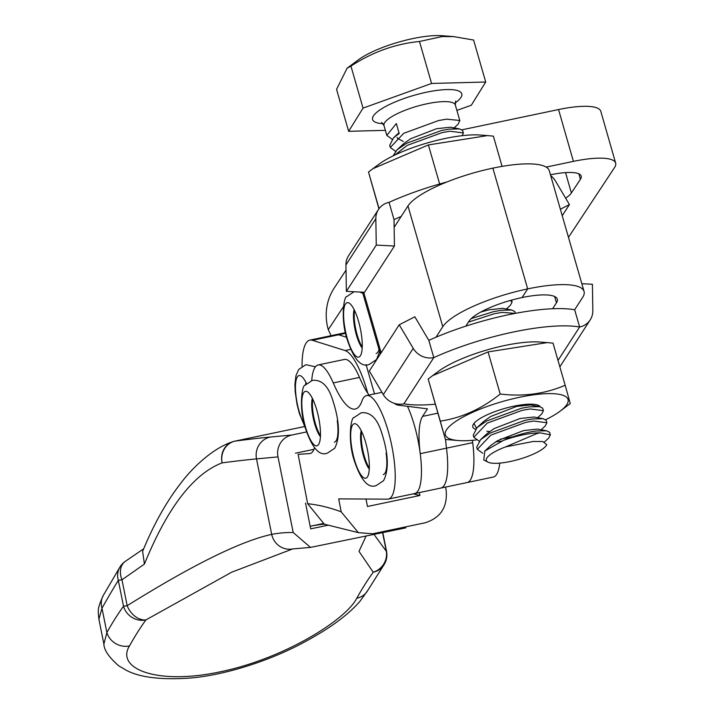 <?xml version="1.0" encoding="UTF-8"?>
<svg xmlns="http://www.w3.org/2000/svg" width="714" height="714" viewBox="0 0 714 714"><rect width="100%" height="100%" fill="white"/><g stroke="black" fill="none" stroke-linecap="round" stroke-linejoin="round"><path stroke-width="1.07" d="M435.968 337.231L442.778 326.691A74.247 18.832 -16.1 0 1 527.682 288.893L522.077 297.559A46.401 11.772 163.9 0 0 469.009 321.193L465.796 326.164M472.57 441.663A52.898 14.316 78.1 0 1 467.045 482.566L440.815 488.064A52.898 14.316 78.1 0 0 446.473 448.169A52.898 14.316 -101.9 0 1 445.59 439.485A52.898 14.316 -101.9 0 0 446.473 448.169A52.898 14.316 78.1 0 1 440.815 488.064L414.593 493.57A52.898 14.316 -101.9 0 0 420.243 453.676A52.898 14.316 78.1 0 1 422.581 416.378L427.454 408.845L399.126 405.266A27.846 7.06 -16.1 0 1 394.681 403.428M558.018 360.427L579.625 327.003L574.654 309.751L582.678 297.336A74.247 18.832 163.9 0 0 584.07 291.455A74.247 18.832 163.9 0 0 527.682 288.893L492.874 168.138A74.247 18.832 163.9 0 0 407.971 205.944L394.137 227.338M378.982 349.324A27.837 7.533 78.1 0 1 376.126 353.475M374.511 393.887L366.068 364.595M466.215 482.646A52.898 14.316 78.1 0 0 467.045 482.566A52.898 14.316 -101.9 0 0 472.695 442.662A52.898 14.316 78.1 0 1 472.418 440.333M552.618 308.751L556.447 302.834A46.401 11.772 -16.1 0 0 557.313 299.166A46.401 11.772 -16.1 0 0 522.077 297.559L527.682 288.893L492.874 168.138A74.247 18.832 -16.1 0 1 549.262 170.7L584.07 291.455M303.825 392.504A27.837 7.533 -101.9 0 0 305.36 426.624A27.837 7.533 -101.9 0 0 318.471 444.661A27.837 7.533 -101.9 0 0 320.274 438.432A27.837 7.533 -101.9 0 0 311.518 396.743A27.837 7.533 -101.9 0 0 303.825 392.504M320.452 435.611A22.268 6.024 78.1 0 1 312.821 399.251M546.621 430.801L537.455 429.096L523.621 430.569L497.604 440.654L490.893 445.393L484.779 451.043L503.424 440.404C515.669 435.344 526.682 432.211 536.437 430.997L546.621 430.801L549.61 432.309L550.387 434.808L539.918 432.809L536.812 433.603L505.628 446.884A31.55 8.006 163.9 0 0 487.948 462.119A31.55 8.006 163.9 0 0 498.051 463.234A31.55 8.006 163.9 0 0 546.46 445.259A31.55 8.006 163.9 0 0 546.754 444.688L542.72 441.502L533.206 441.466L542.72 441.502M477.318 449.329L476.711 447.214L480.602 439.61L490.134 433.068L525.022 420.296L532.956 418.922L543.14 418.725L546.13 420.234L546.906 422.733L533.563 421.037L525.638 422.411L490.741 435.183L477.318 449.329L482.753 453.238M512.563 436.861L500.425 439.119M473.837 437.254L473.23 435.138L477.122 427.534L486.653 420.992L521.541 408.221L529.476 406.846L539.659 406.65L542.649 408.158L543.425 410.657L530.083 408.961L522.157 410.336L487.26 423.107L473.837 437.254L479.112 441.118M471.302 318.542L493.695 311.616L501.63 310.251L511.813 310.046L514.803 311.554L515.392 313.375M393.066 155.893L397.064 149.806L406.605 143.264L441.493 130.492L449.418 129.118L459.602 128.922L462.601 130.43L463.377 132.929L450.034 131.233L442.1 132.608L407.212 145.379L394.967 154.974M453.203 128.743L458.236 124.093L459.727 120.47L446.553 119.158L438.619 120.532L403.731 133.304L390.299 147.45L389.692 145.335L393.592 137.731L399.206 133.509L396.332 123.558L386.818 135.374L391.995 139.203M480.602 439.61L487.412 433.318L494.124 428.578L520.14 418.493L533.974 417.021L543.14 418.725M489.509 431.577L486.832 431.22M481.45 424.152L483.931 421.242L490.643 416.503L516.659 406.418L530.493 404.945L539.659 406.65M480.665 312.107L488.822 309.814L502.647 308.341L511.813 310.046M401.393 146.424L403.883 143.514L410.586 138.775L436.611 128.69L450.445 127.217L459.602 128.922M403.294 141.417L397.35 138.248L397.1 137.472M546.46 445.259L546.754 444.688M484.779 451.043L483.797 460.012L487.948 462.119M515.222 313.401L502.237 312.366L494.311 313.732L468.411 322.13M537.642 417.708L541.765 413.897L543.425 410.657M390.299 147.45L395.574 151.314M462.217 135.678L463.377 132.929M506.315 309.028L510.448 305.226L512.108 301.977L510.331 300.46M495.578 441.868L501.701 441.136M541.123 429.783L545.246 425.972L546.906 422.733M544.479 441.975L548.727 438.048L550.387 434.808M533.206 441.466L505.628 446.884M503.424 440.404A37.119 9.416 -16.1 0 1 536.982 432.898A37.119 9.416 -16.1 0 1 539.918 432.809M456.889 110.42L471.311 105.226L485.707 82.021L431.577 83.458L363.051 108.109L348.646 131.322L385.373 130.341M485.707 82.021L473.605 40.038L453.774 36.628L442.171 36.548L419.475 41.474C395.145 43.902 372.306 52.122 350.949 66.125L347.12 68.187L336.553 89.339L348.646 131.322M431.577 83.458L419.475 41.474M363.051 108.109L350.949 66.125M347.12 68.178L358.499 59.744A52.47 13.307 -16.1 0 1 433.148 35.7A52.47 13.307 -16.1 0 1 441.877 35.709L453.774 36.619M306.484 383.552A27.837 7.533 -101.9 0 0 305.155 380.99A27.837 7.533 -101.9 0 0 297.461 376.751A27.837 7.533 -101.9 0 0 296.328 398.314A27.837 7.533 -101.9 0 0 304.512 424.848M545.674 419.716A63.867 16.199 163.9 0 0 559.954 411.3A63.867 16.199 163.9 0 0 557.67 394.083A63.867 16.199 163.9 0 0 472.222 412.487A63.867 16.199 163.9 0 0 455.693 440.261A63.867 16.199 163.9 0 0 458.45 440.556A63.867 16.199 163.9 0 0 476.238 439.949M458.45 440.556L445.411 439.467L440.306 421.135C461.922 417.833 481.888 408.792 500.184 394.021C523.344 396.841 544.996 393.914 565.167 385.23L570.263 403.553L559.954 411.3M565.167 385.23L553.029 343.131L547.201 342.595L488.055 351.922L432.568 375.689L428.177 379.036L445.411 439.467M475.47 429.212A35.263 8.943 -16.1 0 1 473.328 424.348A35.263 8.943 -16.1 0 1 499.898 409.898A35.263 8.943 -16.1 0 1 534.831 404.427A35.263 8.943 -16.1 0 1 538.731 405.498A35.263 8.943 -16.1 0 1 540.275 406.784M428.177 379.036L440.306 421.135M488.055 351.922L500.184 394.021M476.425 428.204L474.007 423.402M547.201 342.595L539.989 342.042A63.867 16.199 163.9 0 0 438.485 371.298L432.559 375.689M345.46 332.662L336.107 334.625A60.315 16.324 78.1 0 1 338.65 334.786L346.585 337.285L338.65 334.786L312.42 340.292L345.014 350.538A60.315 16.324 78.1 0 1 367.737 393.218M574.654 309.751A107.243 27.194 163.9 0 0 428.819 340.355L414.834 316.784L399.224 324.799L369.334 371.039L383.32 394.61L413.219 348.361A18.555 17.234 32.9 0 0 433.8 357.607L428.819 340.355M581.839 283.717L592.415 284.252L592.825 310.67A18.555 17.234 32.9 0 1 590.237 319.827A18.555 17.234 32.9 0 1 579.625 327.003A107.243 27.194 163.9 0 0 433.8 357.607L403.901 403.847A107.243 27.194 163.9 0 0 435.254 404.213M413.219 348.361L399.224 324.799M590.237 319.827L560.338 366.068A18.555 17.234 -147.1 0 1 559.847 366.782M403.901 403.847A18.555 17.234 -147.1 0 1 383.32 394.61M502.085 166.389L493.365 136.133L487.528 135.598L428.382 144.924L372.895 168.691L368.504 172.038L378.929 208.809M368.504 172.038L379.054 208.631M428.382 144.924L439.646 183.989M487.528 135.589L480.326 135.044A63.867 16.199 163.9 0 0 378.822 164.3L372.895 168.683M345.603 303.825A27.837 7.533 -101.9 0 0 347.138 337.945A27.837 7.533 -101.9 0 0 360.249 355.974A27.837 7.533 -101.9 0 0 362.052 349.744A27.837 7.533 -101.9 0 0 353.296 308.064A27.837 7.533 -101.9 0 0 345.603 303.825M362.23 346.933A22.268 6.024 78.1 0 1 354.599 310.563M446.928 181.963A107.243 27.194 -16.1 0 0 389.05 202.357L394.021 219.6A107.243 27.194 -16.1 0 1 401.161 216.476M389.05 202.357A18.555 17.234 32.9 0 0 378.429 209.523A18.555 17.234 32.9 0 0 375.841 218.68L345.942 264.93L346.361 291.348L364.533 292.267L394.431 246.018L376.26 245.098L375.841 218.68M394.431 246.018L394.021 219.6M560.365 209.22L569.442 204.561L555.447 180.99A18.555 17.234 32.9 0 0 550.664 175.564M376.26 245.098L346.361 291.348M345.942 264.93A18.555 17.234 -147.1 0 1 348.539 255.773L378.429 209.523M569.442 204.561L562.239 215.699M331.046 335.687L328.279 329.636A55.674 51.774 -146.6 0 1 334.268 287.956L346.022 270.151M462.003 129.805L558.553 109.545A55.674 13.869 -16 0 1 600.795 111.295L615.655 163.122A55.674 13.869 -16 0 1 614.593 167.46L568.469 237.334M546.165 167.094L573.413 161.382A55.674 13.869 -16 0 1 615.655 163.122M550.44 174.787A40.832 10.175 -16 0 1 581.196 176.117A40.832 10.175 -16 0 1 580.42 179.294L571.387 192.967A40.832 10.175 -16 0 1 565.64 198.153M352.689 424.901A27.837 7.533 -101.9 0 0 354.224 459.022A27.837 7.533 -101.9 0 0 367.335 477.059A27.837 7.533 -101.9 0 0 369.129 470.829A27.837 7.533 -101.9 0 0 360.383 429.141A27.837 7.533 -101.9 0 0 352.689 424.901M369.317 468.009A22.268 6.024 78.1 0 1 361.686 431.649M302.058 366.246A60.315 16.324 78.1 0 1 309.885 340.123A60.315 16.324 78.1 0 1 312.42 340.292M309.885 340.123L336.107 334.625A60.315 16.324 78.1 0 1 338.65 334.786L345.612 333.331M291.821 435.031A18.555 17.859 84.6 0 0 277.996 456.889L256.513 458.897A783.99 23.267 -11.4 0 0 222.125 462.868A18.555 17.038 -97.4 0 1 235.138 441.1A802.545 23.812 168.6 0 1 270.338 437.039L291.821 435.031L306.592 431.925M234.754 441.198A18.555 5.025 78.1 0 1 234.986 441.127A18.555 18.555 0 0 0 232.818 441.716C211.835 448.356 190.897 469.669 181.16 482.762C166.639 501.282 153.796 524.147 142.63 551.351L144.406 564.078C167.46 507.636 193.369 473.9 222.125 462.868A18.555 17.029 -108.8 0 1 232.818 441.716L232.818 441.716A18.555 17.029 -108.8 0 1 234.594 441.234M305.512 503.075L310.697 528.86L327.708 525.29M295.48 453.212L313.937 449.338M292.972 548.87A18.555 17.868 -101 0 1 292.722 548.923L231.693 572.191L145.888 619.93A18.555 13.869 -121.1 0 1 127.181 605.686C192.709 564.828 240.886 541.06 271.695 534.375A1370.603 370.887 78.1 0 1 293.213 532.528L310.483 547.406L405.793 527.869M293.213 532.528L277.996 456.889M98.898 619.261L103.887 644.055L106.886 632.577L101.977 608.203L98.898 619.261C98.113 610.122 96.988 609.31 103.289 595.431L103.289 595.431A18.555 17.074 29.4 0 0 101.977 608.203A4167.698 1127.781 -101.9 0 1 118.319 580.33A18.555 17.172 -148.6 0 1 119.97 566.978L103.289 595.431M125.441 561.266A18.555 13.762 56 0 0 125.414 561.284L125.414 561.284A18.555 13.762 56 0 0 121.969 579.804L127.181 605.686A18.555 0.553 -11.4 0 1 123.522 606.213L118.319 580.33A18.555 0.553 -11.4 0 0 121.969 579.804L144.406 564.078M374.074 534.527L386.328 551.297L382.588 532.733M129.475 645.938A18.555 17.056 -150.9 0 1 106.886 632.577A1370.603 370.887 78.1 0 1 123.522 606.213A18.555 17.35 -144.2 0 0 145.888 619.93A1352.039 365.863 -101.9 0 0 129.475 645.938C115.418 668.616 156.794 685.395 220.064 671.847C283.288 658.951 345.585 620.296 356.786 598.234A1352.039 365.863 78.1 0 1 373.208 572.226L358.999 551.36L366.023 536.214M103.887 644.055C104.003 650.017 108.965 657.291 118.783 665.867L126.673 670.473C139.542 677.175 159.409 679.782 186.265 678.3C213.477 676.818 255.505 666.501 295.926 646.527C331.867 628.097 348.566 614.058 359.704 601.634L367.906 590.219L383.382 565.693A18.555 17.35 -144.2 0 1 373.208 572.226A18.555 17.904 -45.5 0 0 386.328 551.297A18.555 0.553 168.6 0 0 386.524 551.172L382.802 532.689M367.906 590.219A18.555 17.056 -150.9 0 1 356.786 598.234M413.281 493.847L419.903 495.48L419.341 492.571M467.045 482.566L493.276 477.059A52.898 14.316 -101.9 0 0 499.729 463.109M311.732 380.544A51.042 13.807 78.1 0 1 318.149 364.961A51.042 13.807 78.1 0 1 333.259 382.918A74.238 20.09 -101.9 0 0 355.242 409.042A74.238 20.09 -101.9 0 0 361.891 401.161A52.898 14.316 78.1 0 1 366.63 395.547A52.898 14.316 78.1 0 1 393.878 458.174A52.898 14.316 78.1 0 1 388.362 499.077A52.898 14.316 78.1 0 1 387.523 499.157L338.686 498.881L341.185 511.822L358.348 532.644L372.726 533.777L425.187 522.773C440.824 517.775 447.794 506.779 446.107 489.804L445.572 487.073M366.005 499.032L367.451 506.485L419.903 495.48M337.258 420.626A27.837 7.533 78.1 0 1 334.348 442.153M386.122 453.024A27.837 7.533 78.1 0 1 383.213 474.56M314.526 447.678A46.401 12.557 -101.9 0 1 310.063 453.533A46.401 12.557 -101.9 0 1 309.59 453.595L298.113 454.363L307.663 503.718A1398.44 378.42 78.1 0 1 341.185 511.822M358.348 532.644L324.308 524.192L307.663 503.718M368.995 395.047A74.238 20.09 78.1 0 1 359.49 377.411A51.042 13.807 -101.9 0 0 344.38 359.454L318.149 364.961M388.362 499.077L414.593 493.57A52.898 14.316 -101.9 0 0 420.109 452.667A52.898 14.316 -101.9 0 0 407.489 406.32M437.834 413.174L422.581 416.378M442.778 326.691L407.971 205.944M381.133 352.778L363.685 292.222M472.695 442.662L420.243 453.676M556.447 302.834L554.626 296.515M312.339 398.269A22.268 6.024 -101.9 0 0 313.259 418.136A22.268 6.024 -101.9 0 0 320.407 436.7M459.896 120.853L455.327 105.012A37.119 9.416 163.9 0 0 441.52 101.7A37.119 9.416 163.9 0 0 402.732 111.232A37.119 9.416 163.9 0 0 383.998 125.575L381.687 122.38M383.106 123.718A46.401 11.763 -16.1 0 1 384.837 106.913A46.401 11.763 -16.1 0 1 444.492 89.669A46.401 11.763 -16.1 0 1 455.095 102.968M305.976 382.517A22.268 6.024 -101.9 0 0 305.592 384.534M354.117 309.59A22.268 6.024 -101.9 0 0 355.036 329.457A22.268 6.024 -101.9 0 0 362.185 348.013M343.372 306.788L328.279 329.636M558.553 109.545L573.413 161.382M578.849 173.832L580.42 179.294M565.55 172.609L571.387 192.967M361.204 430.667A22.268 6.024 -101.9 0 0 362.123 450.534A22.268 6.024 -101.9 0 0 369.272 469.098M350.69 349.351L345.014 350.538M234.986 441.127A18.555 5.025 78.1 0 1 235.138 441.1L304.592 426.526L234.986 441.127M292.722 548.923A18.555 17.868 -101 0 1 292.713 548.923A18.555 17.868 -101 0 1 271.695 534.375L256.513 458.897A18.555 17.859 -95.4 0 1 270.338 437.039M333.259 382.918L359.49 377.411M309.59 453.595L310.528 453.399M380.339 354.01L362.507 292.16M334.741 448.24L327.512 453.078C319.64 456.389 312.375 448.428 305.717 429.185C298.265 407.765 302.361 384.239 305.039 385.248L312.268 380.419C321.63 379.277 328.529 386.096 332.956 400.884C339.605 421.456 340.203 437.245 334.741 448.24M320.274 438.432L319.926 441.038M311.518 396.743L310.037 394.423M477.122 427.534L483.931 421.242M397.064 149.806L403.883 143.514M393.584 137.731L398.983 132.75M512.108 301.977L511.563 300.112M386.818 135.374L383.998 125.575M455.586 101.085L455.327 105.012M305.324 427.82L299.362 413.433L297.015 404.186L295.185 391.736L294.927 384.462L295.917 375.805L298.675 369.495L305.904 364.667L315.436 366.809M305.155 380.99L303.673 378.661M379.634 351.583L376.519 359.561L369.29 364.39C361.418 367.71 354.153 359.749 347.495 340.507C340.042 319.087 344.139 295.56 346.817 296.569L354.064 291.731M359.847 292.026L362.873 293.409M362.052 349.744L361.703 352.35M353.296 308.064L351.815 305.735M383.605 480.638L376.376 485.475C368.504 488.787 361.239 480.825 354.581 461.583C347.129 440.163 351.226 416.637 353.903 417.654L361.132 412.817C370.495 411.675 377.394 418.493 381.82 433.282C388.47 453.854 389.068 469.642 383.605 480.638M369.129 470.829L368.79 473.436M360.383 429.141L358.901 426.82M143.692 548.763L125.414 561.284A18.555 18.555 0 0 0 119.97 566.978M310.179 526.28L322.942 523.603M310.483 547.415L292.713 548.923M383.382 565.693A18.555 18.555 0 0 0 386.524 551.172M366.63 395.547L381.972 392.325M324.308 524.192L325.102 524.46C324.87 523.978 320.943 524.371 313.321 525.62L313.321 525.62"/></g></svg>
